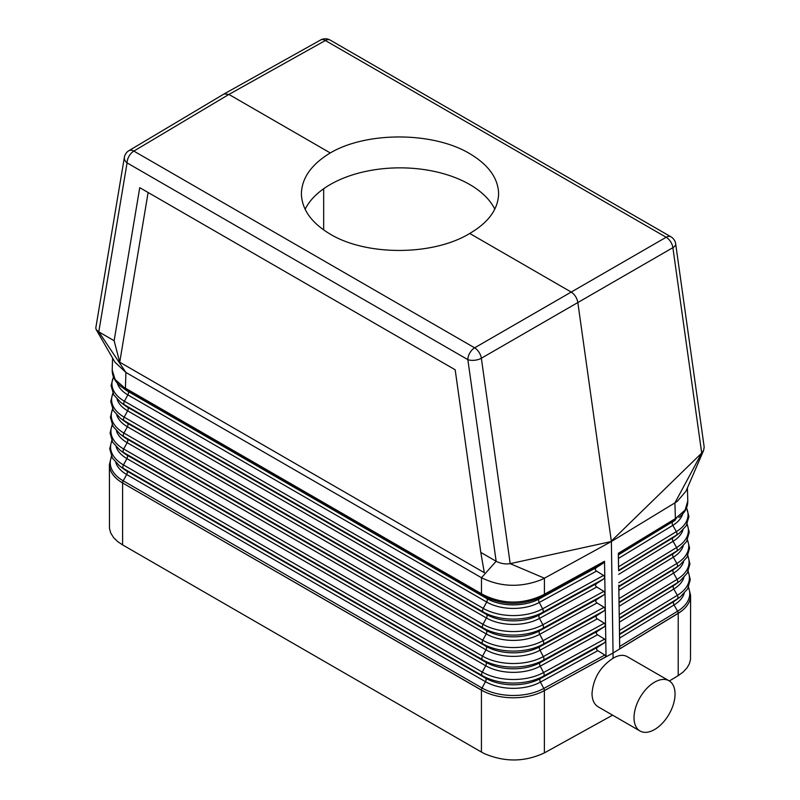 <?xml version="1.0" encoding="UTF-8"?>
<svg xmlns="http://www.w3.org/2000/svg" width="800" height="800" viewBox="0 0 800 800"><rect width="100%" height="100%" fill="white"/><g stroke="black" fill="none" stroke-linecap="round" stroke-linejoin="round"><path stroke-width="1.2" d="M96.19 329.6L95.79 328L124.37 157.35A9.67 6.47 -170.5 0 0 127.07 162.89L467.85 359.64A9.67 4.53 -8 0 0 481.36 358.24L510.19 563.65C505.49 564.41 500.81 563.61 496.15 561.28L467.85 359.64A9.67 5.58 120 0 1 474.63 347.83L133.85 151.09A9.67 5.58 120 0 0 127.07 162.89L98.78 331.86L114.13 340.72L139.74 187.66L455.18 369.78L148.12 192.5L119.73 362.2L484.31 572.68L480.79 552.41L496.15 561.28L481.48 577.73L481.47 593.75L483 594.63C502.75 604.38 522.7 604.53 542.85 595.08L544.42 594.22L544.42 578.21L611.38 541.52L510.19 563.65L544.42 578.21L541.61 579.63C520.74 587.76 500.69 587.13 481.48 577.73L125.9 372.45L98.78 331.86L96.19 329.6L114.94 362.16L125.9 372.45L125.43 388.19L125.99 389.64L482.02 595.19L481.47 593.75L123.97 387.35L115.11 379.52L112.21 370.04L112.57 357.98M125.99 389.64L121.22 386.63C115.19 382.1 112.19 376.57 112.21 370.04M111.43 456.31L109.4 464.56A45.11 26.05 180 0 0 122.61 482.98L122.61 544.9L481.43 752.06L481.43 690.05C484.44 691.71 484.44 691.74 481.43 690.15L122.61 482.98C119.78 481.21 119.78 481.18 122.61 482.89L122.61 482.89A3.22 1.86 -60 0 1 123.22 480.84A44.26 25.55 180 0 1 111.57 456.6M109.4 464.56L109.49 528.49L110.79 533.13L113.55 537.55L117.69 541.6L122.61 544.9M481.43 752.06L484 753.46C504.53 762.31 524.65 762.12 544.38 752.9L612.6 715.17M122.61 482.98L481.43 690.05A3.22 1.86 -60 0 1 482.04 688A44.26 25.55 0 0 0 543.79 688.47L604.83 655.03L606.04 656.74L544.38 690.62L613.05 653L542.53 691.58A45.11 26.05 0 0 0 544.38 690.62L544.38 752.9M119.73 362.2L114.13 340.72M480.79 552.41L455.18 369.78M619.67 646.46L619.56 634.53L673.98 601.42A39.28 22.68 180 0 0 676.6 599.66L680.33 596.86A43.99 25.4 180 0 1 677.4 598.84L673.98 601.42A3.22 1.91 -121.3 0 0 674.04 604.96L677.59 611.22L619.67 646.46L619.7 648.86L678.21 613.24C680.66 611.73 683.92 609.27 679.88 612.28A45.11 26.05 180 0 1 678.21 613.35L613.05 653L611.38 541.52L674.92 502.87L701.71 453.08L611.32 541.1L577.82 302.4C576.94 297.84 574.69 294.37 571.09 291.99L469.73 233.46C433.24 255.81 366.76 256.14 330.27 234.17C311.46 222.94 301.83 209.45 301.39 193.7C301.83 177.95 311.46 164.37 330.27 152.95L228.91 94.43L224.11 93.93L128.96 150.64A9.67 9.67 0 0 0 124.37 157.35M139.74 187.66L148.12 192.5M618.79 585.13L619.25 617.09L618.79 585.13M123.97 387.35L124.63 388.86L127.93 391.36A3.22 1.86 -60 0 1 127.87 394.9L124.41 401.22A3.22 1.86 -60 0 0 124.36 404.76L127.69 407.29A3.22 1.86 -60 0 1 127.63 410.83L124.17 417.14L482.99 624.31A42.91 24.77 0 0 0 542.86 624.76L603.82 591.36L596.77 587.01C595.18 585.85 595.16 584.67 596.71 583.47L603.62 578.98L604.79 577.25L604.53 561.28L603.37 563.06L543.88 595.66L544.42 594.22L604.53 561.28M597.27 618.85C595.68 617.68 595.66 616.5 597.22 615.31L604.13 610.82L605.29 609.08L605.54 624.91L604.32 623.2L597.27 618.85L539.96 650.25L543.33 656.61L604.32 623.2M605.04 593.17L603.87 594.9L596.96 599.39C595.41 600.59 595.43 601.76 597.02 602.93L604.07 607.28L605.29 608.99L604.79 577.25M604.83 655.03L597.78 650.68C596.18 649.52 596.17 648.34 597.72 647.14L604.63 642.65L605.79 640.82L605.54 625L604.38 626.73L597.47 631.23C595.91 632.42 595.93 633.6 597.52 634.76L604.57 639.11L605.79 640.82M113.53 377.19A42.57 24.58 180 0 0 124.41 401.22L483.23 608.38A42.57 24.58 0 0 0 542.63 608.83L603.57 575.44L596.52 571.09C594.93 569.93 594.91 568.75 596.46 567.56L603.37 563.06M603.57 575.44L604.79 577.15M323.67 229.95L323.67 188.74M482.02 595.19L483.45 596.02C502.91 605.69 522.57 605.84 542.42 596.47L543.88 595.66M687.4 487.86L687.79 500.95L685.1 510.09L675.39 518.61L674.92 502.87L677.38 501.24L686.01 491.14L703.62 450.43L701.71 453.08L672.88 247.67L481.36 358.24A9.67 5.49 59.9 0 0 474.63 347.83L666.15 237.26A9.67 5.58 -60 0 1 670.93 236.81L330.15 40.07A9.67 9.67 0 0 0 320.59 40L224.11 93.93M494.83 209.17A98.61 56.93 0 0 0 469.73 184.53A98.61 56.93 0 0 0 305.11 209.3M618.54 566.8L618.43 554.87L675.26 520.13A37.6 21.71 180 0 1 672.76 521.82A3.22 1.91 -121.3 0 0 672.81 525.36L676.37 531.62L618.54 566.8L618.57 569.29L618.34 553.31L618.37 554.41L674.82 520.06L675.39 518.61L618.34 553.31M330.27 152.95C366.76 131.36 433.24 131.69 469.73 153.65C488.54 164.87 498.17 178.22 498.61 193.7C498.17 209.18 488.54 222.44 469.73 233.46M605.79 640.92L606.04 656.74M112.97 393.44A42.91 24.77 180 0 0 124.17 417.14A3.22 1.86 -60 0 0 124.12 420.68L127.45 423.21A3.22 1.86 -60 0 1 127.4 426.75L123.93 433.07A3.22 1.86 -60 0 0 123.88 436.61L482.7 643.77L486.03 646.3L127.21 439.14A38.61 22.29 180 0 1 123.93 436.99L120.2 434.19A43.32 25.01 180 0 0 123.88 436.61L127.21 439.14A3.22 1.86 -60 0 1 127.16 442.68L123.69 448.99A3.22 1.86 -60 0 0 123.64 452.53L482.46 659.69L485.79 662.22L126.97 455.06A38.95 22.49 180 0 1 123.67 452.89L119.94 450.1A43.66 25.2 180 0 0 123.64 452.53L126.97 455.06A3.22 1.86 -60 0 1 126.92 458.6L123.46 464.92A3.22 1.86 -60 0 0 123.4 468.46A43.99 25.4 180 0 1 119.67 466L123.4 468.8A39.28 22.68 180 0 0 126.73 470.99L123.4 468.46L482.22 675.62A43.99 25.4 0 0 0 543.61 676.08L540.37 678.56A3.22 1.81 -118.7 0 0 540.42 682.1L543.79 688.47A3.22 1.81 -118.7 0 1 544.38 690.51L542.53 691.58A45.11 26.05 0 0 1 481.43 690.15M619.56 634.53L619.34 618.6L619.47 632.93M619.47 633.02L619.7 648.86M688.43 587.46A44.26 25.55 180 0 1 677.59 611.22A3.22 1.91 -121.3 0 1 678.21 613.24L613.05 653L613.05 658.26C618.53 655.03 623.24 654.48 627.17 656.6L669.03 680.77A29 16.74 120 0 0 646.68 688.54A29 16.74 120 0 0 634.02 717.73A29 16.74 120 0 0 640.03 731A29 16.74 120 0 0 662.38 723.23A29 16.74 120 0 0 675.04 694.05A29 16.74 120 0 0 669.03 680.77M688.57 587.17L690.6 595.42A45.11 26.05 180 0 1 679.88 612.28L678.22 613.35L678.21 675.63L669.36 680.97M678.21 675.63L683.32 671.91L687.17 667.69L689.39 663.7L690.49 659.54L690.6 595.42M603.82 591.36L605.04 593.07M320.59 40A9.67 5.59 -119.2 0 1 325.37 40.51L666.15 237.26A9.67 5.67 60.1 0 1 672.88 247.67A9.67 4.53 172 0 0 675.67 243.84L704.18 447.02L703.62 450.43M640.03 731L598.17 706.84C594.15 704.37 592.1 699.91 592.01 693.47C593.28 678.42 600.29 666.68 613.05 658.26M483 594.63L483.45 596.02L486.74 598.53L127.93 391.36A37.6 21.71 180 0 1 124.74 389.27L121.22 386.63M542.85 595.08L542.42 596.47L539.21 598.92A37.6 21.71 0 0 1 486.74 598.53A3.22 1.86 -60 0 1 486.69 602.06L483.23 608.38A3.22 1.86 -60 0 0 483.18 611.92L486.51 614.45A3.22 1.86 -60 0 1 486.45 617.99L482.99 624.31A3.22 1.86 -60 0 0 482.94 627.84L486.27 630.38A3.22 1.86 -60 0 1 486.21 633.91L482.75 640.23A43.24 24.97 0 0 0 543.1 640.69L604.07 607.28M117.37 383.16A37.67 21.75 180 0 0 127.87 394.9L486.69 602.06A37.67 21.75 0 0 0 539.26 602.46L596.52 571.09M604.13 610.82L543.15 644.23A43.32 25.01 0 0 1 482.7 643.77A3.22 1.86 -60 0 1 482.75 640.23L123.93 433.07A43.24 24.97 180 0 1 112.62 409.23M603.62 578.98L542.68 612.37L539.44 614.85A37.93 21.9 0 0 1 486.51 614.45L127.69 407.29A37.93 21.9 180 0 1 124.47 405.17L120.74 402.38A42.64 24.62 180 0 0 124.36 404.76L483.18 611.92A42.64 24.62 0 0 0 542.68 612.37A3.22 1.81 -118.7 0 0 542.63 608.83L539.26 602.46A3.22 1.81 -118.7 0 1 539.21 598.92L596.46 567.56M117.1 399.2A38.01 21.94 180 0 0 127.63 410.83L486.45 617.99A38.01 21.94 0 0 0 539.49 618.39L596.77 587.01M603.87 594.9L542.92 628.3L539.67 630.78A38.27 22.1 0 0 1 486.27 630.38L127.45 423.21A38.27 22.1 180 0 1 124.2 421.08L120.47 418.29A42.98 24.81 180 0 0 124.12 420.68L482.94 627.84A42.98 24.81 0 0 0 542.92 628.3A3.22 1.81 -118.7 0 0 542.86 624.76L539.49 618.39A3.22 1.81 -118.7 0 1 539.44 614.85L596.71 583.47M116.78 415.05A38.35 22.14 180 0 0 127.4 426.75L486.21 633.91A38.35 22.14 0 0 0 539.72 634.32L543.1 640.69A3.22 1.81 -118.7 0 1 543.15 644.23L539.91 646.71A3.22 1.81 -118.7 0 0 539.96 650.25A38.68 22.33 0 0 1 485.98 649.84L482.51 656.15A43.58 25.16 0 0 0 543.33 656.61A3.22 1.81 -118.7 0 1 543.38 660.15L604.38 626.73M111.92 440.81A43.92 25.36 180 0 0 123.46 464.92L482.27 672.08A3.22 1.86 -60 0 0 482.22 675.62L485.55 678.15L126.73 470.99A3.22 1.86 -60 0 1 126.68 474.53L123.22 480.84L482.04 688L485.5 681.69A39.36 22.72 0 0 0 540.42 682.1L597.78 650.68M597.72 647.14L540.37 678.56A39.28 22.68 0 0 1 485.55 678.15A3.22 1.86 -60 0 1 485.5 681.69L126.68 474.53A39.36 22.72 180 0 1 115.82 462.61M116.14 446.76A39.02 22.53 180 0 0 126.92 458.6L485.74 665.76L482.27 672.08A43.92 25.36 0 0 0 543.56 672.54L604.57 639.11M112.27 425.02A43.58 25.16 180 0 0 123.69 448.99L482.51 656.15A3.22 1.86 -60 0 0 482.46 659.69A43.66 25.2 0 0 0 543.38 660.15L540.14 662.64A38.95 22.49 0 0 1 485.79 662.22A3.22 1.86 -60 0 1 485.74 665.76A39.02 22.53 0 0 0 540.19 666.17L597.52 634.76M116.46 430.91A38.68 22.33 180 0 0 127.16 442.68L485.98 649.84A3.22 1.86 -60 0 0 486.03 646.3A38.61 22.29 0 0 0 539.91 646.71L597.22 615.31M597.47 631.23L540.14 662.64A3.22 1.81 -118.7 0 0 540.19 666.17L543.56 672.54A3.22 1.81 -118.7 0 1 543.61 676.08L604.63 642.65M128.96 150.64A9.67 5.57 -120.8 0 1 133.85 151.09L228.91 94.43L325.37 40.51A9.67 5.58 -60 0 1 330.15 40.07M682.9 530.06A38.01 21.94 180 0 1 673.06 541.28L676.61 547.54A3.22 1.91 -121.3 0 1 676.67 551.08L673.25 553.66A38.27 22.1 180 0 0 675.8 551.94L679.53 549.15A42.98 24.81 180 0 1 676.67 551.08L618.82 586.27M687.03 524.3A42.91 24.77 180 0 1 676.61 547.54L618.77 582.73M596.96 599.39L539.67 630.78A3.22 1.81 -118.7 0 0 539.72 634.32L597.02 602.93M682.63 514.03A37.67 21.75 180 0 1 672.81 525.36L618.48 558.41M618.88 586.74L673.25 553.66A3.22 1.91 -121.3 0 0 673.3 557.2L676.86 563.46A3.22 1.91 -121.3 0 1 676.91 567L673.49 569.58A38.61 22.29 180 0 0 676.07 567.85L679.8 565.05A43.32 25.01 180 0 1 676.91 567L619.04 602.2M687.38 540.09A43.24 24.97 180 0 1 676.86 563.46L618.99 598.66M683.22 545.91A38.35 22.14 180 0 1 673.3 557.2L618.93 590.28M686.48 508.06A42.57 24.58 180 0 1 676.37 531.62A3.22 1.91 -121.3 0 1 676.42 535.16L673.01 537.74A37.93 21.9 180 0 0 675.53 536.03L679.26 533.24A42.64 24.62 180 0 1 676.42 535.16L618.59 570.34M619.34 618.6L673.74 585.5A38.95 22.49 180 0 0 676.33 583.75L680.06 580.96A43.66 25.2 180 0 1 677.16 582.92L673.74 585.5A3.22 1.91 -121.3 0 0 673.79 589.04L677.35 595.3A3.22 1.91 -121.3 0 1 677.4 598.84L619.5 634.07M684.18 593.47A39.36 22.72 180 0 1 674.04 604.96L619.61 638.07M688.08 571.67A43.92 25.36 180 0 1 677.35 595.3L619.45 630.53M683.86 577.62A39.02 22.53 180 0 1 673.79 589.04L619.39 622.14M687.73 555.88A43.58 25.16 180 0 1 677.1 579.38A3.22 1.91 -121.3 0 1 677.16 582.92L619.27 618.14M683.54 561.77A38.68 22.33 180 0 1 673.55 573.12L677.1 579.38L619.22 614.6M619.11 602.67L673.49 569.58A3.22 1.91 -121.3 0 0 673.55 573.12L619.16 606.21M618.66 570.8L673.01 537.74A3.22 1.91 -121.3 0 0 673.06 541.28L618.71 574.34M676.81 517.74L674.82 520.06M120.2 434.19L113.02 426.41L110.41 417.26L112.49 408.96M119.67 466L112.38 458.11L109.73 448.83L111.78 440.52M119.94 450.1L112.7 442.26L110.07 433.04L112.13 424.74M120.74 402.38L113.76 394.88L111.08 385.68L113.43 376.94M120.47 418.29L113.44 410.73L110.75 401.47L112.84 393.17M679.8 565.05L686.98 557.27L689.59 548.12L687.51 539.82M680.33 596.86L687.62 588.97L690.27 579.69L688.22 571.38M680.06 580.96L687.3 573.12L689.93 563.9L687.87 555.6M679.26 533.24L686.24 525.74L688.92 516.54L686.58 507.81M679.53 549.15L686.56 541.59L689.25 532.33L687.16 524.03M678.82 517.47C684.82 512.95 687.81 507.45 687.79 500.95M675.67 243.84A9.67 9.67 0 0 0 670.93 236.81"/></g></svg>
